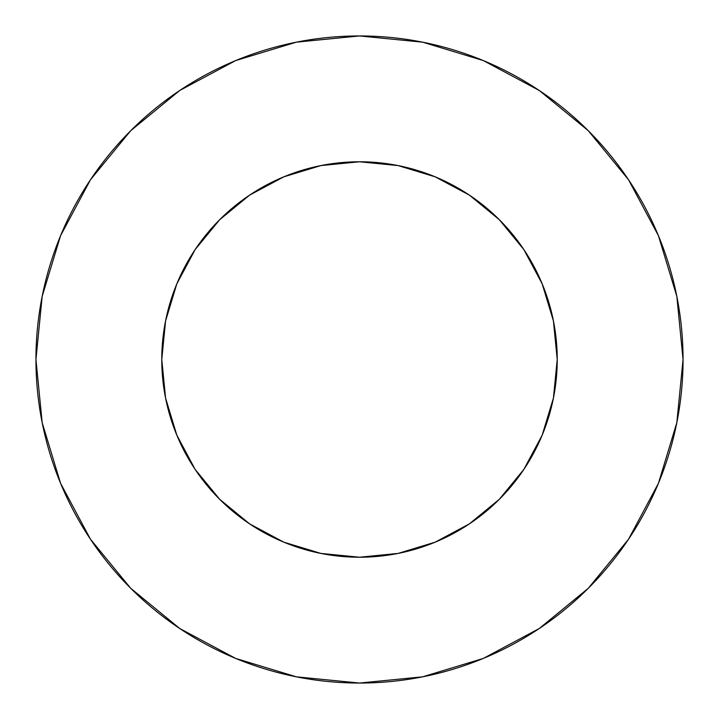 <?xml version="1.0" encoding="UTF-8"?>
<svg xmlns="http://www.w3.org/2000/svg" width="719" height="719" viewBox="0 0 719 719"><rect width="100%" height="100%" fill="white"/><g stroke="black" fill="none" stroke-linecap="round" stroke-linejoin="round"><path stroke-width="1.08" d="M161.775 359.5A197.725 197.725 0 0 1 359.5 161.775A197.725 197.725 0 0 1 557.225 359.5A197.725 197.725 0 0 1 359.5 557.225A197.725 197.725 0 0 1 161.775 359.5L165.577 398.074L176.829 435.166L195.101 469.354L219.69 499.31L249.646 523.899L283.834 542.171L320.926 553.423L359.5 557.225L398.074 553.423L435.166 542.171L469.354 523.899L499.31 499.31L523.899 469.354L542.171 435.166L553.423 398.074L557.225 359.5L553.423 320.926L542.171 283.834L523.899 249.646L499.31 219.69L469.354 195.101L435.166 176.829L398.074 165.577L359.5 161.775L320.926 165.577L283.834 176.829L249.646 195.101L219.69 219.69L195.101 249.646L176.829 283.834L165.577 320.926L161.775 359.5M35.95 359.5A323.55 323.55 0 0 1 359.5 35.95A323.55 323.55 0 0 1 683.05 359.5A323.55 323.55 0 0 1 359.5 683.05A323.55 323.55 0 0 1 35.95 359.5L42.169 422.619L60.576 483.321L90.477 539.259L130.714 588.286L179.741 628.523L235.679 658.424L296.381 676.831L359.5 683.05L422.619 676.831L483.321 658.424L539.259 628.523L588.286 588.286L628.523 539.259L658.424 483.321L676.831 422.619L683.05 359.5L676.831 296.381L658.424 235.679L628.523 179.741L588.286 130.714L539.259 90.477L483.321 60.576L422.619 42.169L359.5 35.95L296.381 42.169L235.679 60.576L179.741 90.477L130.714 130.714L90.477 179.741L60.576 235.679L42.169 296.381L35.95 359.5M628.523 179.741L588.286 130.714L539.34 90.54M179.741 90.477L130.714 130.714L90.54 179.66M90.477 539.259L130.714 588.286L179.66 628.46M539.259 628.523L588.286 588.286L628.46 539.34"/></g></svg>
